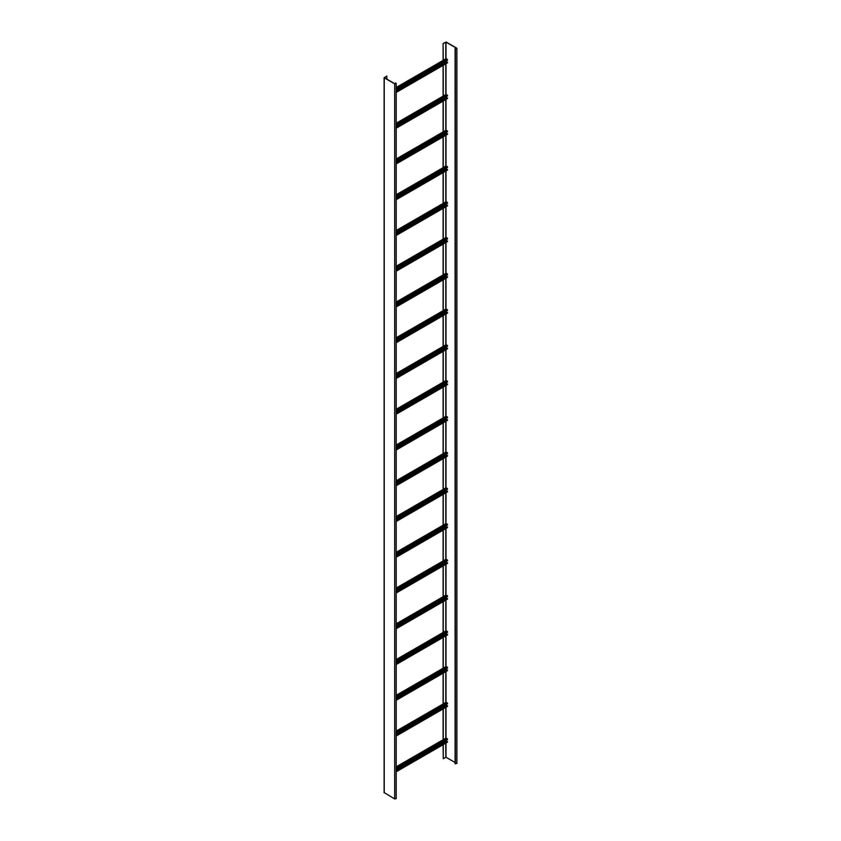 <?xml version="1.0" encoding="UTF-8"?>
<svg xmlns="http://www.w3.org/2000/svg" width="841" height="841" viewBox="0 0 841 841"><rect width="100%" height="100%" fill="white"/><g stroke="black" fill="none" stroke-linecap="round" stroke-linejoin="round"><path stroke-width="1.26" d="M443.26 60.321L443.102 43.511L446.15 42.05L456.631 48.095L455.076 48.631L456.474 48.189L456.474 48.725M456.663 763.218L455.076 763.733L455.076 48.631M443.26 744.6L443.26 758.698L445.993 757.236L455.076 762.482M443.26 43.595L445.993 42.145L456.474 48.189M443.26 758.698L443.102 744.695M443.102 43.511L443.102 60.405M443.102 65.346L443.102 96.158M443.102 101.109L443.102 131.911M443.102 136.862L443.102 167.674M443.102 172.615L443.102 203.427M443.102 208.368L443.102 239.18M443.102 244.121L443.102 274.933M443.102 279.874L443.102 310.686M443.102 315.638L443.102 346.439M443.102 351.391L443.102 382.203M443.102 387.144L443.102 417.956M443.102 422.897L443.102 453.709M443.102 458.65L443.102 489.462M443.102 494.403L443.102 525.215M443.102 530.166L443.102 560.968M443.102 565.919L443.102 596.732M443.102 601.672L443.102 632.485M443.102 637.425L443.102 668.238M443.102 673.178L443.102 703.991M443.102 708.942L443.102 739.744M443.26 65.262L443.26 96.074M443.26 101.015L443.26 131.827M443.26 136.768L443.26 167.58M443.26 172.521L443.26 203.333M443.26 208.284L443.26 239.086M443.26 244.037L443.26 274.849M443.26 279.79L443.26 310.602M443.26 315.543L443.26 346.355M443.26 351.296L443.26 382.108M443.26 387.049L443.26 417.861M443.26 422.813L443.26 453.614M443.26 458.566L443.26 489.378M443.26 494.319L443.26 525.131M443.26 530.072L443.26 560.884M443.26 565.825L443.26 596.637M443.26 601.578L443.26 632.39M443.26 637.341L443.26 668.153M443.26 673.094L443.26 703.906M443.26 708.847L443.26 739.659M396.195 91.69L447.391 62.129L447.233 62.823M446.876 62.434L446.15 61.004M445.993 42.145L445.993 58.881L447.233 59.238L447.549 60.195L396.195 89.84M447.549 62.223L396.195 91.869M384.221 792.6L394.702 798.95L396.195 798.593L396.195 83.49L395.627 82.954L395.974 83.49L394.85 83.764L384.379 77.719M386.902 79.18L386.755 76.047L384.221 77.803L394.702 83.848L396.195 83.49M386.902 76.132L384.379 77.593M395.47 83.869L395.47 83.049M396.195 127.443L447.233 98.576M446.876 98.187L446.15 96.757M445.993 63.685L445.993 94.644L447.549 95.948L396.195 125.593M447.549 97.977L396.195 127.622M396.195 163.196L447.233 134.329M446.876 133.94L446.15 132.51M445.993 99.438L445.993 130.397L447.549 131.701L396.195 161.356M447.549 133.73L396.195 163.375M396.195 198.96L447.233 170.082M446.876 169.693L446.15 168.263M445.993 135.191L445.993 166.15L447.233 166.507L447.549 167.464L396.195 197.109M447.549 169.483L396.195 199.138M396.195 234.713L447.233 205.835M446.876 205.446L446.15 204.016M445.993 170.944L445.993 201.903L447.233 202.261L447.549 203.217L396.195 232.862M447.549 205.246L396.195 234.891M396.195 270.466L447.233 241.588M446.876 241.209L446.15 239.769M445.993 206.697L445.993 237.656L447.233 238.014L447.549 238.97L396.195 268.615M447.549 240.999L396.195 270.644M396.195 306.219L447.391 276.657L447.233 277.351M446.876 276.962L446.15 275.533M445.993 242.46L445.993 273.409L447.233 273.767L447.549 274.723L396.195 304.368M447.549 276.752L396.195 306.397M396.195 341.972L447.233 313.104M446.876 312.715L446.15 311.286M445.993 278.213L445.993 309.173L447.549 310.476L396.195 340.132M447.549 312.505L396.195 342.15M396.195 377.725L447.233 348.857M446.876 348.468L446.15 347.039M445.993 313.966L445.993 344.926L447.233 345.283L447.549 346.24L396.195 375.885M447.549 348.258L396.195 377.903M396.195 413.488L447.233 384.61M446.876 384.221L446.15 382.792M445.993 349.719L445.993 380.679L447.233 381.036L447.549 381.993L396.195 411.638M447.549 384.011L396.195 413.667M396.195 449.241L447.233 420.363M446.876 419.974L446.15 418.545M445.993 416.432L447.233 416.789L447.549 417.746L396.195 447.391M447.549 419.775L396.195 449.42M396.195 484.994L447.233 456.116M446.876 455.738L446.15 454.308M445.993 452.185L447.233 452.542L447.549 453.499L396.195 483.144M447.549 455.528L396.195 485.173M396.195 520.747L447.391 491.186L447.233 491.88M446.876 491.491L446.15 490.061M445.993 487.938L447.549 489.252L396.195 518.897M447.549 491.281L396.195 520.926M396.195 556.5L447.233 527.633M446.876 527.244L446.15 525.814M445.993 523.701L447.549 525.005L396.195 554.661M447.549 527.034L396.195 556.679M396.195 592.253L447.233 563.386M446.876 562.997L446.15 561.567M445.993 559.454L447.233 559.812L447.549 560.768L396.195 590.414M447.549 562.787L396.195 592.432M396.195 628.017L447.233 599.139M446.876 598.75L446.15 597.32M445.993 595.207L447.233 595.565L447.549 596.521L396.195 626.167M447.549 598.54L396.195 628.195M396.195 663.77L447.233 634.892M446.876 634.503L446.15 633.073M445.993 630.96L447.233 631.318L447.549 632.274L396.195 661.92M447.549 634.303L396.195 663.948M396.195 699.523L447.391 669.962L447.233 670.655M446.876 670.266L446.15 668.837M445.993 666.713L447.233 667.071L447.549 668.027L396.195 697.673M447.549 670.056L396.195 699.701M396.195 735.276L447.391 705.715L447.233 706.408M446.876 706.019L446.15 704.59M445.993 702.477L447.549 703.78L396.195 733.426M447.549 705.809L396.195 735.455M396.195 771.029L447.233 742.161M446.876 741.773L446.15 740.343M445.993 738.23L447.549 739.533L396.195 769.189M447.549 741.562L396.195 771.208M455.391 48.81L455.391 763.912M445.793 42.145L445.793 58.859M445.793 63.8L445.793 94.612M445.793 99.553L445.793 130.366M445.793 135.306L445.793 166.119M445.793 171.059L445.793 201.872M445.793 206.823L445.793 237.635M445.793 242.576L445.793 273.388M445.793 278.329L445.793 309.141M445.793 314.082L445.793 344.894M445.793 349.835L445.793 380.647M445.793 385.599L445.793 416.4M445.793 421.352L445.793 452.164M445.793 457.105L445.793 487.917M445.793 492.858L445.793 523.67M445.793 528.611L445.793 559.423M445.793 564.364L445.793 595.176M445.793 600.127L445.793 630.929M445.793 635.88L445.793 666.692M445.793 671.633L445.793 702.445M445.793 707.386L445.793 738.198M445.793 743.139L445.793 757.236M445.993 385.472L445.993 416.284M445.993 421.225L445.993 452.038M445.993 456.989L445.993 487.791M445.993 492.742L445.993 523.554M445.993 528.495L445.993 559.307M445.993 564.248L445.993 595.06M445.993 600.001L445.993 630.813M445.993 635.754L445.993 666.566M445.993 671.517L445.993 702.319M445.993 707.27L445.993 738.083M445.993 743.024L445.993 757.236M446.15 61.835L396.195 90.681M446.308 62.097L396.195 91.038M447.549 62.644L396.195 92.289M446.308 58.702L396.195 87.643M447.233 59.238L396.195 88.715M447.549 59.774L396.195 89.43M395.785 83.764L395.785 83.227M394.702 798.95L394.702 83.848M384.221 792.905L384.221 77.803M446.15 97.588L396.195 126.434M446.308 97.861L396.195 126.791M447.549 98.397L396.195 128.042M446.308 94.465L396.195 123.396M447.233 95.001L396.195 124.468M447.549 95.538L396.195 125.183M446.15 133.341L396.195 162.187M446.308 133.614L396.195 162.544M447.549 134.15L396.195 163.795M446.308 130.218L396.195 159.149M447.233 130.754L396.195 160.221M447.549 131.291L396.195 160.936M446.15 169.104L396.195 197.94M446.308 169.367L396.195 198.297M447.549 169.903L396.195 199.548M446.308 165.971L396.195 194.902M447.233 166.507L396.195 195.974M447.549 167.044L396.195 196.689M446.15 204.857L396.195 233.693M446.308 205.12L396.195 234.05M447.549 205.656L396.195 235.301M446.308 201.724L396.195 230.655M447.233 202.261L396.195 231.727M447.549 202.797L396.195 232.442M446.15 240.61L396.195 269.456M446.308 240.873L396.195 269.814M447.549 241.409L396.195 271.065M446.308 237.477L396.195 266.408M447.233 238.014L396.195 267.48M447.549 238.55L396.195 268.195M446.15 276.363L396.195 305.209M446.308 276.636L396.195 305.567M447.549 277.173L396.195 306.818M446.308 273.23L396.195 302.171M447.233 273.767L396.195 303.244M447.549 274.303L396.195 303.958M446.15 312.116L396.195 340.962M446.308 312.389L396.195 341.32M447.549 312.926L396.195 342.571M446.308 308.994L396.195 337.924M447.233 309.53L396.195 338.997M447.549 310.066L396.195 339.711M446.15 347.869L396.195 376.715M446.308 348.142L396.195 377.073M447.549 348.679L396.195 378.324M446.308 344.747L396.195 373.677M447.233 345.283L396.195 374.75M447.549 345.819L396.195 375.464M446.15 383.633L396.195 412.468M446.308 383.895L396.195 412.826M447.549 384.432L396.195 414.077M446.308 380.5L396.195 409.43M447.233 381.036L396.195 410.503M447.549 381.572L396.195 411.217M446.15 419.386L396.195 448.221M446.308 419.648L396.195 448.579M447.549 420.185L396.195 449.83M446.308 416.253L396.195 445.183M447.233 416.789L396.195 446.256M447.549 417.325L396.195 446.97M446.15 455.139L396.195 483.985M446.308 455.401L396.195 484.342M447.549 455.938L396.195 485.593M446.308 452.006L396.195 480.936M447.233 452.542L396.195 482.019M447.549 453.078L396.195 482.734M446.15 490.892L396.195 519.738M446.308 491.165L396.195 520.095M447.549 491.701L396.195 521.346M446.308 487.759L396.195 516.7M447.233 488.306L396.195 517.772M447.549 488.842L396.195 518.487M446.15 526.645L396.195 555.491M446.308 526.918L396.195 555.848M447.549 527.454L396.195 557.099M446.308 523.523L396.195 552.453M447.233 524.059L396.195 553.525M447.549 524.595L396.195 554.24M446.15 562.398L396.195 591.244M446.308 562.671L396.195 591.601M447.549 563.207L396.195 592.852M446.308 559.276L396.195 588.206M447.233 559.812L396.195 589.278M447.549 560.348L396.195 589.993M446.15 598.161L396.195 626.997M446.308 598.424L396.195 627.354M447.549 598.96L396.195 628.605M446.308 595.029L396.195 623.959M447.233 595.565L396.195 625.031M447.549 596.101L396.195 625.746M446.15 633.914L396.195 662.75M446.308 634.177L396.195 663.107M447.549 634.713L396.195 664.369M446.308 630.782L396.195 659.712M447.233 631.318L396.195 660.784M447.549 631.854L396.195 661.499M446.15 669.667L396.195 698.514M446.308 669.93L396.195 698.871M447.549 670.466L396.195 700.122M446.308 666.535L396.195 695.475M447.233 667.071L396.195 696.548M447.549 667.607L396.195 697.263M446.15 705.42L396.195 734.267M446.308 705.694L396.195 734.624M447.549 706.23L396.195 735.875M446.308 702.298L396.195 731.228M447.233 702.834L396.195 732.301M447.549 703.37L396.195 733.016M446.15 741.173L396.195 770.02M446.308 741.447L396.195 770.377M447.549 741.983L396.195 771.628M446.308 738.051L396.195 766.981M447.233 738.587L396.195 768.054M447.549 739.123L396.195 768.769M456.884 48.452L456.884 763.554M447.454 62.844L396.195 92.436M446.087 58.681L396.195 87.485M384.116 792.748L384.116 77.656M447.454 98.597L396.195 128.189M446.087 94.434L396.195 123.249M447.454 134.35L396.195 163.942M446.087 130.197L396.195 159.002M447.454 170.103L396.195 199.695M446.087 165.95L396.195 194.755M447.454 205.856L396.195 235.448M446.087 201.703L396.195 230.508M447.454 241.609L396.195 271.212M446.087 237.456L396.195 266.261M447.454 277.372L396.195 306.965M446.087 273.209L396.195 302.024M447.454 313.125L396.195 342.718M446.087 308.973L396.195 337.777M447.454 348.878L396.195 378.471M446.087 344.726L396.195 373.53M447.454 384.631L396.195 414.224M446.087 380.479L396.195 409.283M447.454 420.384L396.195 449.988M446.087 416.232L396.195 445.036M447.454 456.148L396.195 485.741M446.087 451.985L396.195 480.789M447.454 491.901L396.195 521.494M446.087 487.738L396.195 516.553M447.454 527.654L396.195 557.247M446.087 523.501L396.195 552.306M447.454 563.407L396.195 593M446.087 559.254L396.195 588.059M447.454 599.16L396.195 628.753M446.087 595.008L396.195 623.812M447.454 634.913L396.195 664.516M446.087 630.761L396.195 659.565M447.454 670.676L396.195 700.269M446.087 666.514L396.195 695.318M447.454 706.429L396.195 736.022M446.087 702.267L396.195 731.081M447.454 742.183L396.195 771.775M446.087 738.03L396.195 766.834"/></g></svg>
